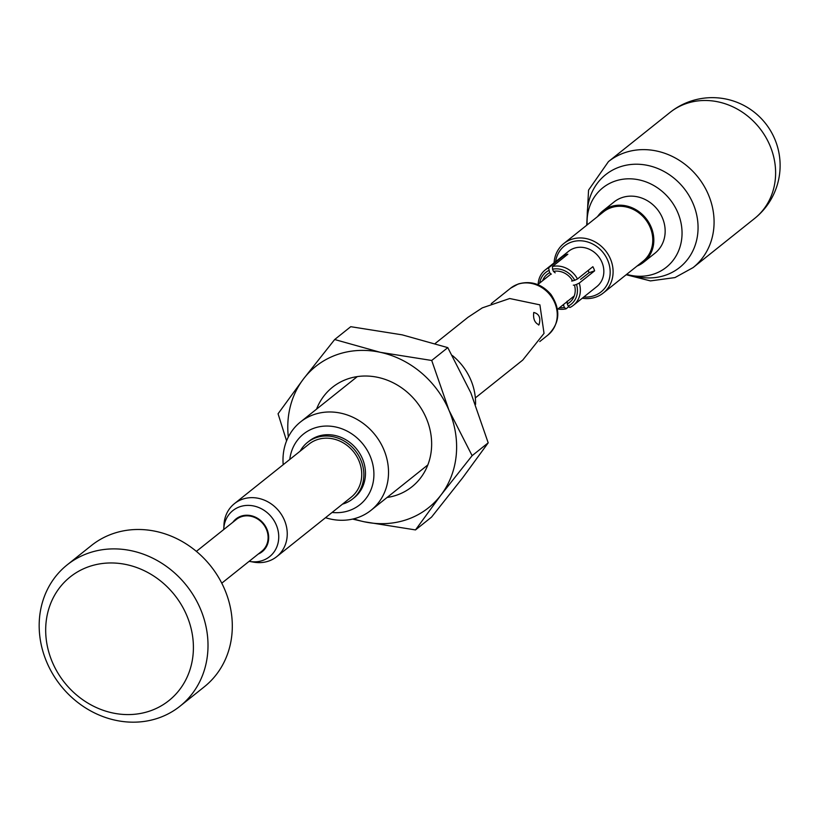 <?xml version="1.0" encoding="UTF-8"?>
<svg xmlns="http://www.w3.org/2000/svg" width="819" height="819" viewBox="0 0 819 819"><rect width="100%" height="100%" fill="white"/><g stroke="black" fill="none" stroke-linecap="round" stroke-linejoin="round"><path stroke-width="1.23" d="M196.376 551.382L236.415 519.42A20.342 18.079 51.4 0 1 241.236 516.769A20.342 18.079 51.4 0 1 264.998 526.576A20.342 18.079 51.4 0 1 261.804 551.218L221.765 583.179M223.741 529.535L223.966 524.795A33.907 30.139 51.4 0 1 234.429 503.644A33.907 30.139 51.4 0 1 242.465 499.221A33.907 30.139 51.4 0 1 282.074 515.571A33.907 30.139 51.4 0 1 276.74 556.644A33.907 30.139 51.4 0 1 268.714 561.056A33.907 30.139 51.4 0 1 253.808 562.162L249.13 561.332M234.429 503.644L308.927 444.154A33.907 30.139 51.4 0 1 316.963 439.742A33.907 30.139 51.4 0 1 356.572 456.091A33.907 30.139 51.4 0 1 351.249 497.153L276.74 556.644M475.542 404.463A56.511 50.225 -128.6 0 0 452.354 355.518M332.094 512.448A45.209 40.182 -128.6 0 0 349.201 510.585A45.209 40.182 -128.6 0 0 370.116 456.04A45.209 40.182 -128.6 0 0 314.209 428.142A45.209 40.182 -128.6 0 0 289.783 459.449M325.512 517.7A56.511 50.225 -128.6 0 0 357.627 517.659A56.511 50.225 -128.6 0 0 371.017 510.298A56.511 50.225 -128.6 0 0 379.903 441.851A56.511 50.225 -128.6 0 0 313.882 414.598A56.511 50.225 -128.6 0 0 300.491 421.969A56.511 50.225 -128.6 0 0 283.2 464.701M538.994 324.836C541.011 317.987 539.26 313.872 533.742 312.469C532.995 318.867 534.746 322.983 538.994 324.836L538.605 325.051M342.506 504.135A36.169 32.146 -128.6 0 0 344.082 503.634A36.169 32.146 -128.6 0 0 352.651 498.925L354.279 497.624A36.169 32.146 -128.6 0 0 359.961 453.828A36.169 32.146 -128.6 0 0 317.711 436.384A36.169 32.146 -128.6 0 0 309.142 441.103L307.514 442.393A36.169 32.146 -128.6 0 0 300.184 451.136M352.651 498.925A36.169 32.146 -128.6 0 0 358.343 455.118A36.169 32.146 -128.6 0 0 316.093 437.684A36.169 32.146 -128.6 0 0 307.514 442.393M475.348 397.911L522.747 360.073L544.031 333.384L539.905 304.852L509.694 298.526L482.289 307.872L467.997 317.291L435.155 343.519M316.554 409.142A63.677 56.593 51.4 0 1 370.188 376.218A63.677 56.593 51.4 0 1 426.3 418.263A63.677 56.593 51.4 0 1 387.08 497.471M353.675 518.837A90.418 80.364 -128.6 0 0 364.086 521.754A90.418 80.364 -128.6 0 0 440.919 495.106A90.418 80.364 -128.6 0 0 449.027 410.38A90.418 80.364 -128.6 0 0 380.303 352.313A90.418 80.364 -128.6 0 0 303.47 378.962A90.418 80.364 -128.6 0 0 288.329 436.988M488.196 442.833L462.776 477.651L431.572 517.086L415.499 529.924L440.919 495.106L472.123 455.671L488.196 442.833L470.884 392.925L447.788 347.635L402.17 334.848L350.757 326.689L334.674 339.527L303.47 378.962L278.061 413.779L286.578 440.857M415.499 529.924L364.086 521.754L352.6 519.092M334.674 339.527L380.303 352.313L431.715 360.473L447.788 347.635M431.715 360.473L449.027 410.38L472.123 455.671M626.658 274.355A50.86 45.209 -128.6 0 0 654.248 273.915A50.86 45.209 -128.6 0 0 666.297 267.291A50.86 45.209 -128.6 0 0 674.293 205.692A50.86 45.209 -128.6 0 0 614.885 181.163A50.86 45.209 -128.6 0 0 602.825 187.797A50.86 45.209 -128.6 0 0 587.162 224.887M602.774 210.974L614.117 201.924A32.78 29.136 51.4 0 1 621.877 197.655A32.78 29.136 51.4 0 1 660.165 213.462A32.78 29.136 51.4 0 1 655.016 253.153L643.683 262.203A32.78 29.136 -128.6 0 0 648.832 222.512A32.78 29.136 -128.6 0 0 610.544 206.705A32.78 29.136 -128.6 0 0 602.774 210.974A32.78 29.136 -128.6 0 0 597.553 216.595M637.049 266.052A32.78 29.136 -128.6 0 0 643.683 262.203M52.324 662.09A79.115 70.321 -128.6 0 0 150.164 710.912A79.115 70.321 -128.6 0 0 186.763 615.448A79.115 70.321 -128.6 0 0 88.923 566.635A79.115 70.321 -128.6 0 0 52.324 662.09M200.42 608.886A90.418 80.364 51.4 0 1 180.016 706.193A90.418 80.364 51.4 0 1 46.765 662.182A90.418 80.364 51.4 0 1 67.168 564.875A90.418 80.364 51.4 0 1 200.42 608.886M180.016 706.193L204.31 686.803A90.418 80.364 -128.6 0 0 224.713 589.485A90.418 80.364 -128.6 0 0 91.462 545.474L67.168 564.875M583.804 297A29.392 26.116 -128.6 0 0 594.113 295.72A29.392 26.116 -128.6 0 0 607.708 260.258A29.392 26.116 -128.6 0 0 571.365 242.127A29.392 26.116 -128.6 0 0 555.589 261.671M554.064 262.889A31.644 28.122 51.4 0 1 563.8 243.54A31.644 28.122 51.4 0 1 571.304 239.414A31.644 28.122 51.4 0 1 608.271 254.678A31.644 28.122 51.4 0 1 603.296 293.007A31.644 28.122 51.4 0 1 595.802 297.133A31.644 28.122 51.4 0 1 582.268 298.218M576.504 284.418L574.467 285.125A17.967 15.97 51.4 0 1 567.27 303.91L568.191 306.091A20.342 18.079 -128.6 0 0 576.504 284.418L579.238 283.108A22.604 20.086 51.4 0 1 573.361 305.333L596.846 286.589A22.604 20.086 -128.6 0 0 600.399 259.213A22.604 20.086 -128.6 0 0 573.986 248.311A22.604 20.086 -128.6 0 0 568.632 251.259L545.147 270.004A22.604 20.086 51.4 0 1 548.628 267.833L564.015 255.548L564.567 256.838M568.826 306.623L566.042 308.845A22.604 20.086 51.4 0 1 557.913 308.988M538.165 284.254A22.604 20.086 51.4 0 1 545.147 270.004M552.467 266.503A22.604 20.086 51.4 0 1 577.487 278.982L574.754 280.303A20.342 18.079 -128.6 0 0 552.538 269.216L552.467 266.503L567.854 254.218A22.604 20.086 -128.6 0 0 565.888 254.781A22.604 20.086 -128.6 0 0 564.015 255.548M588.185 270.444A16.052 14.261 51.4 0 1 589.015 272.768L580.558 279.392M603.296 293.007L642.976 261.322A31.644 28.122 -128.6 0 0 647.952 222.993A31.644 28.122 -128.6 0 0 610.984 207.739A31.644 28.122 -128.6 0 0 603.48 211.865L563.8 243.54M574.754 280.303L571.59 281.03M552.538 269.216L553.47 271.396A17.967 15.97 51.4 0 1 572.716 280.999M559.438 307.78A20.342 18.079 -128.6 0 0 564.352 307.422L566.042 308.845M563.411 304.607L564.352 307.422M563.421 305.241A17.967 15.97 51.4 0 1 562.407 305.405M548.628 267.833L549.621 272.727L551.32 274.16M548.699 270.546A20.342 18.079 -128.6 0 0 539.69 283.046M542.659 280.682A17.967 15.97 51.4 0 1 549.621 272.727M579.238 283.108L594.625 270.823L589.015 272.768M594.625 270.823A22.604 20.086 -128.6 0 0 592.874 266.697L577.487 278.982M574.467 285.125L573.341 285.155M573.361 305.333A22.604 20.086 51.4 0 1 569.881 307.514L568.191 306.091M567.188 301.177L567.27 303.91M553.47 271.396L555.159 272.829M232.872 522.246A20.977 18.642 51.4 0 1 240.991 516.195A20.977 18.642 51.4 0 1 266.677 528.572A20.977 18.642 51.4 0 1 258.261 554.043M223.761 528.972A29.464 26.188 51.4 0 1 239.834 506.756A29.464 26.188 51.4 0 1 276.269 524.938A29.464 26.188 51.4 0 1 262.643 560.483A29.464 26.188 51.4 0 1 249.682 561.435M517.7 284.285A29.955 26.617 51.4 0 1 552.692 298.73A29.955 26.617 51.4 0 1 547.983 335.002C559.971 323.188 560.964 309.664 550.941 294.441C541.707 283.917 530.804 280.426 518.232 283.988L510.606 288.186A29.955 26.617 51.4 0 1 517.7 284.285M626.187 274.723L650.429 280.907L674.969 277.58L693.079 267.608A67.813 60.268 -128.6 0 0 703.736 185.473A67.813 60.268 -128.6 0 0 624.518 152.774A67.813 60.268 -128.6 0 0 608.445 161.609L588.554 190.11L586.701 225.266M669.993 112.469A67.813 67.813 0 0 1 774.733 138.974A67.813 67.813 0 0 1 754.616 218.458A67.813 60.268 -128.6 0 0 769.921 145.475A67.813 60.268 -128.6 0 0 686.056 103.634A67.813 60.268 -128.6 0 0 669.993 112.469L608.445 161.609M634.264 275.921A59.337 52.733 -128.6 0 0 665.632 275.174A59.337 52.733 -128.6 0 0 693.079 203.583A59.337 52.733 -128.6 0 0 619.696 166.974A59.337 52.733 -128.6 0 0 587.315 217.127M539.762 341.564L547.983 335.002M557.504 309.316L574.232 295.956M537.755 284.592L551.074 273.956M491.246 303.654L510.606 288.186M427.835 464.926L371.017 510.298M357.309 376.597L300.491 421.969M754.616 218.458L693.079 267.608"/></g></svg>
